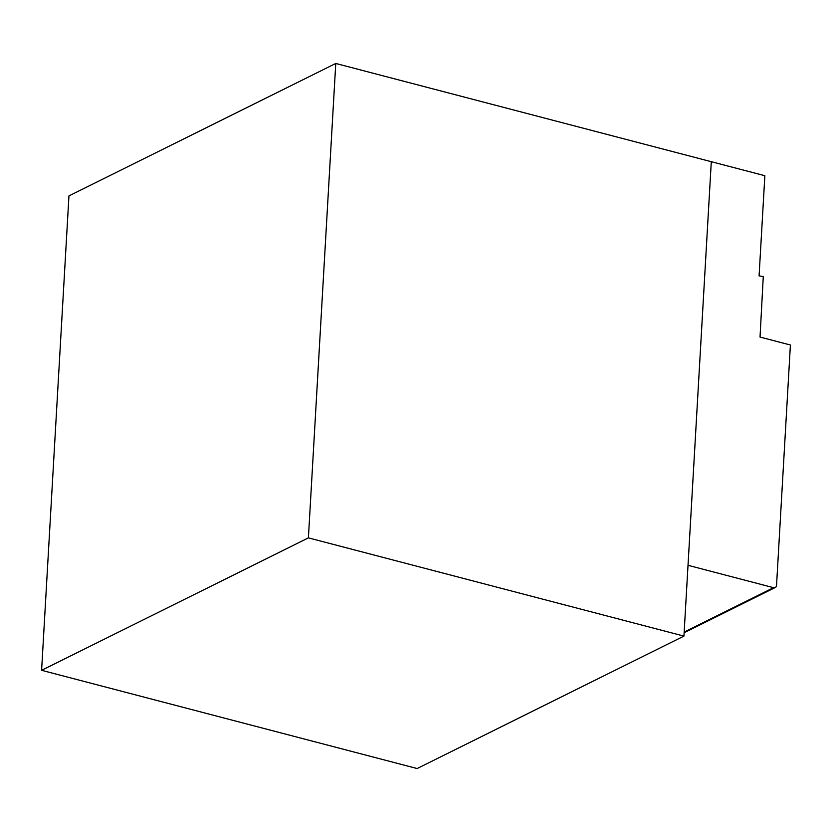 <?xml version="1.0" encoding="UTF-8"?>
<svg xmlns="http://www.w3.org/2000/svg" width="832" height="832" viewBox="0 0 832 832"><rect width="100%" height="100%" fill="white"/><g stroke="black" fill="none" stroke-linecap="round" stroke-linejoin="round"><path stroke-width="1.25" d="M41.6 670.311L68.952 195.905L335.764 63.461L308.402 537.867L41.6 670.311L417.134 768.539L683.935 636.095L308.402 537.867M683.935 636.095L711.298 161.689L688.022 565.302L773.562 587.683A3.307 2.673 -116.4 0 0 775.206 587.538A3.307 2.673 -116.4 0 0 776.547 585.312L790.4 345.01L760.032 337.064L763.277 276.567L759.086 275.881L764.858 175.708L335.764 63.461M773.562 587.683L684.174 632.05M775.206 587.538L684.133 632.746"/></g></svg>
